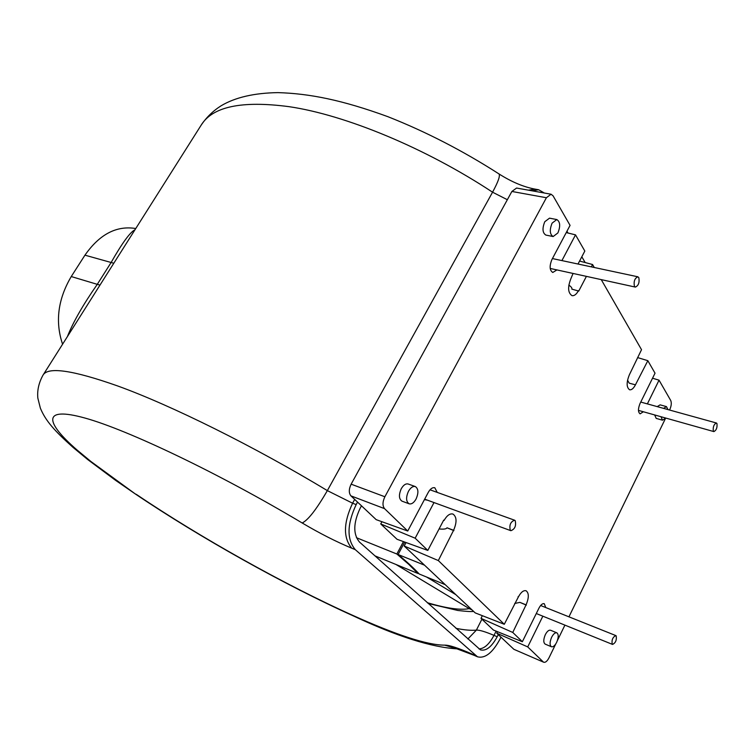 <?xml version="1.0" encoding="UTF-8"?>
<svg xmlns="http://www.w3.org/2000/svg" width="755" height="755" viewBox="0 0 755 755"><rect width="100%" height="100%" fill="white"/><g stroke="black" fill="none" stroke-linecap="round" stroke-linejoin="round"><path stroke-width="1.13" d="M612.211 644.185L612.531 644.421C615.627 642.93 616.835 640.061 616.174 635.833L615.835 635.587C612.739 637.097 611.531 639.966 612.211 644.185M716.939 423.489C717.42 427.547 716.401 430.256 713.871 431.596L713.324 431.105C712.833 427.047 713.852 424.338 716.382 422.989L716.939 423.489M552.094 223.14C549.404 229.907 549.753 234.38 553.141 236.541L557.888 232.946C560.569 226.189 560.21 221.725 556.803 219.563L552.094 223.14M556.803 219.563L549.508 218.157L544.789 221.715C542.109 228.463 542.467 232.918 545.874 235.079L553.141 236.541M551.65 637.229C549.64 642.052 549.574 645.232 551.452 646.761C553.151 647.158 554.887 645.685 556.662 642.335C558.662 637.513 558.728 634.342 556.841 632.822C555.151 632.416 553.424 633.889 551.65 637.229M556.841 632.822L550.555 630.236C548.857 629.83 547.12 631.293 545.346 634.615C543.345 639.428 543.279 642.599 545.176 644.119L551.452 646.761M660.984 416.722L662.531 420.186L665.693 418.053M654.651 414.939L656.208 418.402L662.531 420.186M408.455 491.316C405.784 497.46 406.011 501.622 409.125 503.802C411.56 504.397 413.872 502.811 416.052 499.055C418.714 492.911 418.478 488.749 415.344 486.579C412.938 486.003 410.635 487.579 408.455 491.316M415.344 486.579L408.181 484.002C405.765 483.417 403.463 484.984 401.282 488.702C398.621 494.818 398.857 498.97 401.981 501.15L409.125 503.802M627.528 380.19L629.236 383.172L635.446 384.833C633.539 388.447 631.595 390.099 629.613 389.778C626.423 387.428 626.339 382.436 629.368 374.801L641.524 349.688L601.244 279.614M586.399 276.368L578.745 291.071L571.809 289.118C572.299 288.183 571.308 286.843 568.836 285.088M578.481 290.637C576.452 294.308 574.31 295.988 572.035 295.658C567.864 292.864 567.534 287.089 571.025 278.312L573.073 273.452M551.056 194.224L546.403 197.734L511.881 191.459L516.58 188.042L551.056 194.224L553.085 195.847L570.063 225.377L551.886 259.607C549.3 266.1 549.593 270.384 552.792 272.47L556.916 269.912M637.579 357.577L647.837 360.682L655.029 373.178L640.032 403.519C637.947 408.795 637.966 412.239 640.108 413.844L643.364 411.768M545.761 607.558L544.261 603.698C542.534 603.292 540.778 604.746 538.995 608.058L522.356 641.731L493.44 630.057L481.001 618.354L482.351 615.684M437.239 492.402L434.814 487.768C432.539 487.23 430.35 488.759 428.274 492.364L407.738 531.029L376.179 519.648L350.924 495.865C348.706 493.062 348.782 489.165 351.141 484.172L384.88 496.762C382.502 501.858 382.389 505.822 384.55 508.644L407.738 531.029M424.414 499.621L427.5 500.188M443.61 520.308L444.053 520.478C446.922 515.457 449.886 513.315 452.953 514.051C456.822 516.826 457.039 522.234 453.585 530.284L447.007 527.802C446.375 529.028 443.732 529.406 439.08 528.944M518.024 596.799L518.374 596.941C520.959 592.203 523.517 590.136 526.075 590.75C529.047 593.053 529.047 597.752 526.065 604.849L519.912 602.377L514.693 603.471M515.193 520.639C516.335 525.801 514.901 529.161 510.88 530.699L510.286 530.284C509.125 525.121 510.55 521.762 514.58 520.204L515.193 520.639M634.417 286.268L635.37 287.089C638.503 285.654 639.655 282.493 638.815 277.632L637.843 276.792C634.7 278.255 633.558 281.417 634.417 286.268M374.914 555.85L417.968 573.489L408.814 564.4L396.847 554.01L403.434 541.599M417.968 573.489L418.242 572.96M566.958 231.219L568.005 233.021M581.812 256.785L585.163 262.542M357.54 502.094L356.171 504.595C346.979 524.281 346.677 539.297 355.284 549.649L477.49 656.803C485.031 658.728 492.505 652.886 499.904 639.268L500.961 637.144M361.475 505.803L360.126 508.294C353.264 522.97 353.029 534.2 359.427 541.996L480.435 649.876C486.06 651.31 491.656 646.931 497.205 636.739L493.997 635.37L496.12 631.142M498.272 634.615L497.205 636.739M544.327 193.016L538.645 189.76L532.086 190.826M355.284 549.649L351.755 548.196C335.994 541.637 319.469 533.228 302.179 522.979C218.988 473.291 127.755 429.859 85.013 418.062C41.846 406.067 44.838 422.073 77.142 450.074L90.893 461.484L135.334 493.968M113.807 263.24L84.947 255.171L71.253 276.547L97.282 284.342L111.098 262.532C122.15 243.072 130.115 232.144 134.994 229.756M62.58 344.214C55.011 321.772 57.908 299.216 71.253 276.547M84.947 255.171C99.575 234.267 116.515 225.386 135.768 228.52M67.374 336.645C73.141 322.092 83.107 304.661 97.282 284.342L99.981 285.097M77.142 450.074L73.075 447.422M396.847 554.01L356.435 537.702M424.536 565.184L398.102 554.51L404.708 542.062M398.102 554.51C406.992 561.862 414.033 568.364 419.204 573.998L445.224 584.663M406.058 542.543L404.208 546.035L475.197 612.89L504.293 624.281L518.374 596.941M381.936 521.724L380.737 523.942L397.026 539.278L427.811 550.423L443.704 520.12L444.053 520.478M511.881 191.459L351.141 484.172M566.241 232.587L575.518 234.862L561.918 260.588M578.019 264.024L584.823 251.056L575.518 234.862M543.76 662.258L513.881 649.309L543.76 662.258C545.469 662.673 547.215 661.191 548.998 657.822L555.755 643.94M497.498 631.699L496.752 633.181L513.881 649.309M380.737 523.942L415.156 538.202L427.811 550.423M404.208 546.035L438.325 560.569L504.293 624.281M481.001 618.354L512.758 632.454L522.356 641.731M667.986 409.597L666.457 406.605L660.125 404.859L657.209 406.624M546.403 197.734L384.88 496.762M415.156 538.202L434.002 502.566M438.325 560.569L453.585 530.284M512.758 632.454L526.065 604.849M496.752 633.181L527.726 646.912L542.845 616.184M527.726 646.912L543.289 661.946M557.398 640.551L564.91 625.121M568.949 616.826L665.646 418.119M669.581 410.041L669.76 409.654C671.384 405.907 671.705 402.849 670.723 400.49L659.039 380.171L647.365 403.897M647.837 360.682L635.446 384.833M594.279 267.496L592.571 264.524L591.344 266.874M652.537 378.217L659.039 380.171M592.571 264.524L579.585 261.051M447.007 527.802L453.925 530.633M519.912 602.377L526.339 605.133M666.457 406.605L663.56 408.38M470.223 608.2L469.242 608.615L472.092 609.955M137.146 494.912C200.122 537.409 284.248 584.493 351.452 614.778C396.337 635.04 427.424 645.166 444.695 645.148L456.954 648.781M72.905 447.271C54.822 431.096 45.574 420.903 40.364 408.153L37.844 398.121C37.08 390.495 38.779 382.879 42.931 375.273C47.697 366.505 72.574 370.054 117.572 385.928C171.168 405.284 253.963 446.252 327.349 490.618L492.562 192.195C425.584 147.98 345.384 114.949 289.08 106.672C241.572 100.396 212.212 106.644 200.99 125.424L43.129 374.961M481.907 619.194L476.386 630.114C471.214 630.633 464.4 630.048 455.954 628.33M354.68 499.395L352.594 503.217L356.171 504.595M444.695 645.148C448.989 644.978 458.228 647.988 472.394 654.179L475.622 655.604M507.341 199.716L492.562 192.195C498.291 181.625 500.405 175.519 498.923 173.886C462.909 150.773 425.924 131.719 387.938 116.704C341.996 99.915 309.38 93.573 277.953 92.62C254.199 92.988 235.277 97.367 221.177 105.738C212.986 110.928 206.257 117.497 200.99 125.424M302.179 522.979C308.125 520.11 316.515 509.323 327.349 490.618L352.594 503.217C343.402 522.856 343.119 537.853 351.755 548.196M77.397 450.291L73.169 447.507L87.684 459.531L115.572 480.331L135.532 494.1C199.782 537.428 284.559 584.889 353.198 615.844C396.734 636.314 431.426 647.318 457.275 648.866M90.893 461.484L87.684 459.531M117.695 481.492L115.572 480.331M136.74 494.638L135.117 493.827M472.394 654.179L474.272 655.378L456.416 648.658M528.424 190.166L534.993 189.109C523.574 186.985 511.55 181.908 498.923 173.886M478.934 648.885C484.248 648.743 489.268 644.232 493.997 635.37C485.182 631.652 479.312 629.906 476.386 630.114L467.873 638.994M384.55 508.644L350.924 495.865M455.86 594.676L426.613 577.037M395.941 564.466L469.242 608.615C460.512 610.361 446.516 608.388 427.264 602.679M612.531 644.421L536.295 613.532M638.466 410.39L713.871 431.596M510.88 530.699L424.669 499.149M550.206 268.45L635.37 287.089M477.49 656.803L474.272 655.378M538.645 189.76L534.993 189.109M552.433 258.569L637.843 276.792M514.58 520.204L430.02 489.806M428.161 603.481L457.766 610.455C466.316 611.465 471.601 611.786 473.621 611.399M640.759 402.066L716.382 422.989M615.835 635.587L540.627 605.501"/></g></svg>
